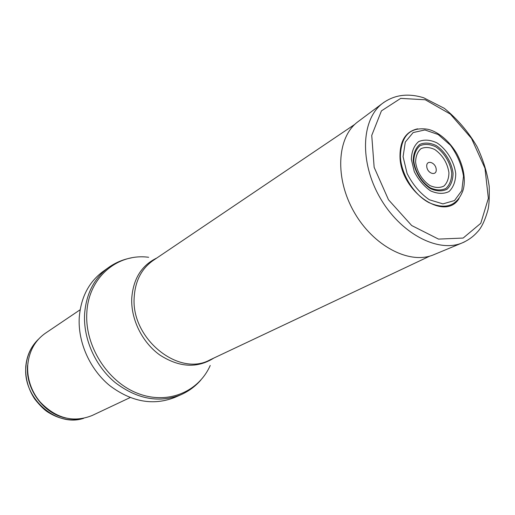 <?xml version="1.0" encoding="UTF-8"?>
<svg xmlns="http://www.w3.org/2000/svg" width="515" height="515" viewBox="0 0 515 515"><rect width="100%" height="100%" fill="white"/><g stroke="black" fill="none" stroke-linecap="round" stroke-linejoin="round"><path stroke-width="0.77" d="M130.108 397.586L92.224 415.47C73.407 422.982 56.077 418.521 40.228 402.073C35.857 396.923 32.567 391.149 30.379 384.763C28.164 378.177 27.301 371.553 27.778 364.877C29.136 351.082 35.014 340.524 45.41 333.218L80.128 309.779M79.259 317.485C80.894 297.322 88.863 281.956 103.167 271.379L108.588 267.497C94.213 278.132 86.217 293.614 84.602 313.95C83.179 338.857 95.307 366.146 115.263 382.619C137.254 399.234 159.161 403.264 180.99 394.709L174.881 397.393C153.174 405.904 131.409 401.945 109.592 385.503C89.803 369.21 77.804 342.185 79.259 317.485M426.735 166.397L426.793 166.931C427.746 174.051 437.016 176.227 436.199 169.19C435.536 162.219 426.253 159.431 426.735 166.397M417.646 128.827C405.723 131.512 399.84 140.833 399.994 156.785C400.496 191.805 445.031 222.158 459.11 198.462M403.084 156.676L407.075 173.446C412.715 184.595 420.137 193.37 429.356 199.769L442.945 203.882L454.5 200.554L461.788 190.634L463.513 176.194C461.743 165.193 457.397 154.873 450.464 145.243L438.181 134.512L424.888 129.954L413.133 132.574L405.299 142.056L403.084 156.676M411.35 159.315L414.279 171.579C418.392 179.722 423.813 186.147 430.54 190.853C437.447 193.923 443.608 194.155 449.009 191.561C453.38 187.363 455.627 181.409 455.743 173.697C454.204 161.607 446.891 149.556 437.048 142.925C430.295 139.726 424.154 139.288 418.631 141.606C414.06 145.584 411.633 151.494 411.35 159.315M83.565 418.354C56.116 427.637 22.383 397.863 25.911 366.519C26.909 355.44 31.106 346.325 38.509 339.192M66.062 418.077C43.633 413.899 25.293 388.96 27.559 365.476M57.461 415.154C50.818 412.174 45.011 407.803 40.054 402.048C35.722 396.956 32.477 391.245 30.308 384.924C28.119 378.416 27.263 371.856 27.733 365.251L27.926 363.262M210.229 365.476C198.468 392.173 167.15 405.176 137.202 393.164C107.229 381.396 84.769 345.719 86.816 312.94C88.335 277.437 117.517 252.987 148.655 257.288M213.789 358.086C197.271 368.534 179.284 367.504 159.83 355.015C142.269 342.469 130.855 319.409 131.743 298.378C133.218 278.827 141.58 265.373 156.824 258.002M429.845 256.09L209.74 359.998C178.679 377.122 130.894 338.555 134.19 297.284C135.226 280.92 141.535 268.663 153.116 260.506L354.854 124.327M400.38 156.682C401.249 174.321 413.77 194.535 428.725 202.511C445.34 209.882 456.657 206.129 462.695 191.252C465.386 183.881 465.541 169.808 456.644 153.322C446.814 137.273 434.75 130.559 427.379 129.201C409.934 126.729 400.928 135.889 400.38 156.682M413.23 160.403C414.511 171.521 421.36 182.722 430.469 188.625C436.662 191.368 442.185 191.574 447.033 189.237C450.953 185.471 452.968 180.121 453.071 173.195C451.694 162.334 445.102 151.513 436.257 145.571C430.192 142.713 424.682 142.333 419.731 144.432C415.637 148.017 413.468 153.316 413.223 160.332L413.23 160.403M413.803 160.976C415.039 171.559 421.56 182.207 430.231 187.814C436.128 190.421 441.381 190.608 445.996 188.387C449.737 184.795 451.649 179.703 451.752 173.104C450.432 162.759 444.149 152.446 435.722 146.801C429.941 144.078 424.701 143.724 419.989 145.732C416.094 149.15 414.028 154.197 413.796 160.873L413.803 160.976M415.605 162.122C416.725 171.411 422.461 180.726 430.064 185.619C435.233 187.891 439.842 188.052 443.898 186.089C447.175 182.934 448.855 178.454 448.938 172.647C447.361 162.869 442.655 155.169 434.827 149.543C429.742 147.168 425.139 146.872 421.006 148.648C417.594 151.661 415.792 156.096 415.592 161.955L415.605 162.122M425.281 99.768L400.696 98.384L381.435 110.873L371.74 135.419L374.148 167.317L388.49 199.762L411.685 225.531L438.503 239.102L463.152 238.052L480.778 223.291L488.362 198.352L484.963 168.231L471.489 138.406L450.374 114.118L425.281 99.768M384.357 102.022L382.124 103.676C361.337 119.757 359.502 161.89 379.819 197.329C399.91 232.902 437.068 252.846 461.517 243.196L464.401 241.966M433.044 255.015L461.517 243.196C467.787 240.569 473.047 236.861 477.308 232.072C481.364 228.029 484.905 220.678 487.924 210.023C489.063 205.614 489.488 197.721 489.199 186.333C487.261 172.866 483.186 159.605 476.974 146.537C468.354 131.795 457.468 119.055 444.316 108.324L423.71 97.786C407.771 92.867 393.904 94.831 382.124 103.676L357.429 122.107C336.939 137.672 334.673 178.164 354.056 211.98C373.214 245.919 409.187 264.671 433.044 255.022L434.982 254.21M38.561 339.127C31.035 346.344 26.761 355.53 25.75 366.693C25.196 378.235 28.196 389.018 34.743 399.035C40.228 405.981 44.985 410.571 49.009 412.798C60.332 419.622 71.875 421.47 83.642 418.335M40.228 402.073L40.054 402.048C45.198 408.015 51.223 412.483 58.118 415.451M30.379 384.763L30.308 384.924C28.119 378.416 27.256 371.875 27.726 365.296L28.01 362.547M131.312 257.899C123.046 259.425 115.476 262.624 108.588 267.497M200.85 380.07C195.314 386.398 188.696 391.278 180.99 394.709"/></g></svg>
